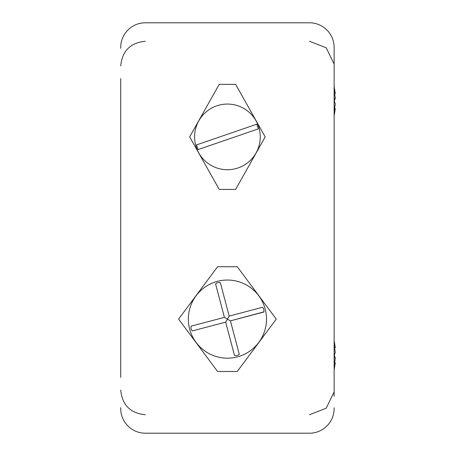 <?xml version="1.0" encoding="UTF-8"?>
<svg xmlns="http://www.w3.org/2000/svg" width="456" height="456" viewBox="0 0 456 456"><rect width="100%" height="100%" fill="white"/><g stroke="black" fill="none" stroke-linecap="round" stroke-linejoin="round"><path stroke-width="0.68" d="M120.72 377.386L120.72 78.614M120.72 48.285L120.72 47.424A24.624 24.624 0 0 1 145.344 22.8L309.504 22.8L145.344 22.8M120.72 122.938L120.72 125.4M120.72 330.6L120.72 333.062M334.128 407.715L334.128 408.576A24.624 24.624 0 0 1 309.504 433.2L145.344 433.2A24.624 24.624 0 0 1 120.72 408.576L120.72 407.715M334.128 396.264L334.128 48.285M334.128 59.736L334.128 47.424A24.624 24.624 0 0 0 309.504 22.8M276.262 319.109L237.274 266.743L217.575 266.743L178.587 319.109L217.575 371.475L237.274 371.475L276.262 319.109M235.632 189.422L265.181 136.891L235.632 84.36L219.216 84.36L189.667 136.891L219.216 189.422L235.632 189.422M309.504 433.2L145.344 433.2M334.362 355.224L335.28 358.063L334.653 362.657M334.128 369.816L335.28 362.754L334.128 365.854M334.128 355.726L335.28 352.385L334.128 345.22M334.362 341.681L335.28 347.694L334.653 347.791M335.28 358.063L334.128 357.994M335.28 362.754L334.128 362.577M334.128 90.408L335.28 93.508L334.128 86.446M334.653 93.605L335.28 98.2L334.362 101.038M334.653 108.471L335.28 108.568L334.362 114.581M334.128 111.042L335.28 103.871L334.128 100.537M335.28 93.508L334.128 93.679M335.28 98.2L334.128 98.262M198.081 149.568L258.37 128.871L256.774 124.214L226.621 134.566L196.485 144.911L198.081 149.568L258.37 128.871M196.376 147.556A32.832 32.832 0 0 0 236.886 168.332A32.832 32.832 0 0 0 259.207 128.655A32.832 32.832 0 0 0 217.968 105.45A32.832 32.832 0 0 0 196.376 147.556M196.485 144.911L256.774 124.214M191.001 326.188L224.415 317.359L191.001 326.188L191.075 329.084L192.261 330.953L225.674 322.118L234.509 355.532L236.618 355.657L238.699 354.91L239.269 354.278L230.434 320.859L264.03 311.83L263.773 309.134L262.593 307.264L229.18 316.099L220.345 282.686L219.011 282.441L216.742 283.016L215.585 283.94L224.415 317.359L215.585 283.94M189.656 329.095A39.068 39.068 0 0 0 236.151 357.19A39.068 39.068 0 0 0 265.78 311.653A39.068 39.068 0 0 0 218.703 281.027A39.068 39.068 0 0 0 189.656 329.095A39.068 39.068 0 0 0 254.961 346.828A39.068 39.068 0 0 0 237.667 281.403A39.068 39.068 0 0 0 189.656 329.095M192.261 330.953L225.674 322.118L229.18 316.099L262.593 307.264M224.415 317.359L230.434 320.859L263.853 312.029M239.269 354.278L230.434 320.859M234.509 355.532L225.674 322.118M229.18 316.099L220.345 282.686M309.504 41.268L326.217 47.806L334.054 63.954M309.504 414.732L326.217 408.194L334.054 392.046M145.344 414.732C130.393 413.273 122.185 405.065 120.72 390.108M145.344 41.268C130.393 42.727 122.185 50.935 120.72 65.892"/></g></svg>
